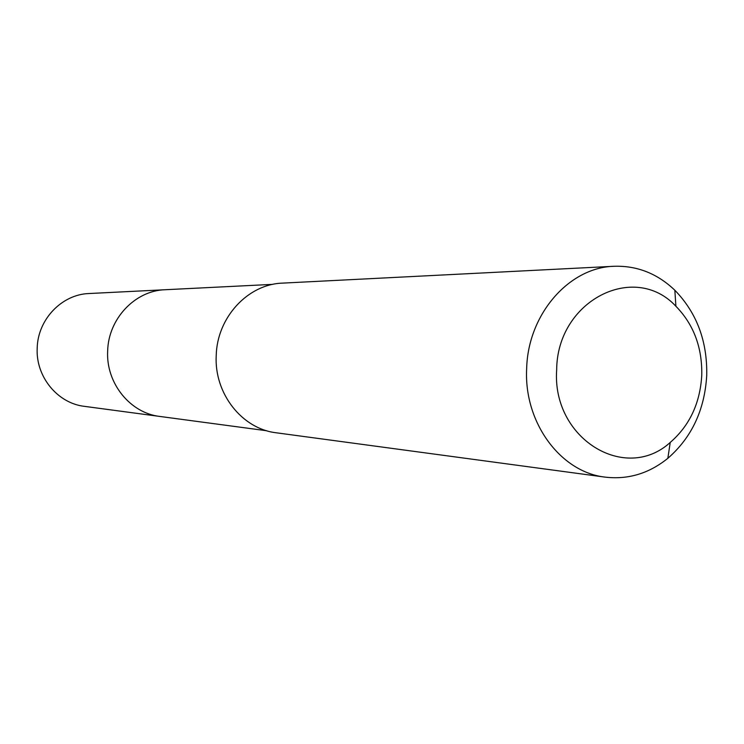 <?xml version="1.0" encoding="UTF-8"?>
<svg xmlns="http://www.w3.org/2000/svg" width="744" height="744" viewBox="0 0 744 744"><rect width="100%" height="100%" fill="white"/><g stroke="black" fill="none" stroke-linecap="round" stroke-linejoin="round"><path stroke-width="1.12" d="M272.853 284.357L89.113 293.527C61.919 294.317 37.795 319.362 37.2 348.071C35.619 376.603 57.521 403.304 84.416 406.345L159.858 416.445C130.135 413.097 105.89 383.123 107.657 351.029C108.345 318.73 135.092 290.597 165.131 289.732C135.092 290.597 108.345 318.73 107.657 351.029C105.89 383.123 130.135 413.097 159.858 416.445L266.761 430.757M614.005 266.278L282.525 283.12C247.966 284.115 217.043 317.372 216.216 355.595C214.123 393.576 242.107 428.944 276.294 432.794L605.225 477.136C560.613 472.254 523.748 422.508 526.659 368.633C527.905 314.414 568.918 267.422 614.005 266.278C637.041 265.534 657.315 273.522 674.836 290.234C696.765 312.796 707.395 341.18 706.726 375.385C704.717 409.823 691.753 437.472 667.842 458.313C648.991 473.519 628.113 479.787 605.225 477.136M556.67 369.805C557.089 300.567 634.39 261.497 675.905 306.258C693.678 324.477 702.299 347.476 701.769 375.246C700.123 403.211 689.614 425.605 670.232 442.438C625.313 483.414 551.778 438.597 556.67 369.805M675.905 306.258L674.836 290.234M670.232 442.438L667.842 458.313"/></g></svg>
